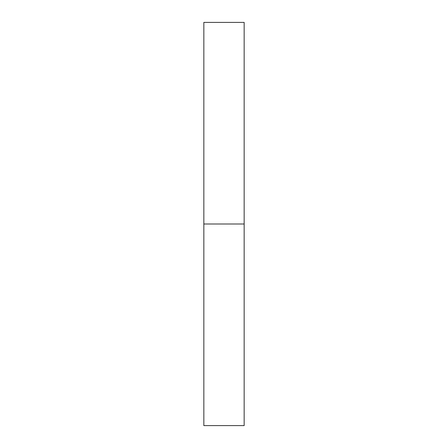 <?xml version="1.0" encoding="UTF-8"?>
<svg xmlns="http://www.w3.org/2000/svg" width="448" height="448" viewBox="0 0 448 448"><rect width="100%" height="100%" fill="white"/><g stroke="black" fill="none" stroke-linecap="round" stroke-linejoin="round"><path stroke-width="0.67" d="M203.84 425.6L203.84 22.4L203.84 425.6L244.16 425.6L244.16 224L203.84 224L244.16 224L244.16 22.4L244.16 425.6M203.84 22.4L244.16 22.4"/></g></svg>
